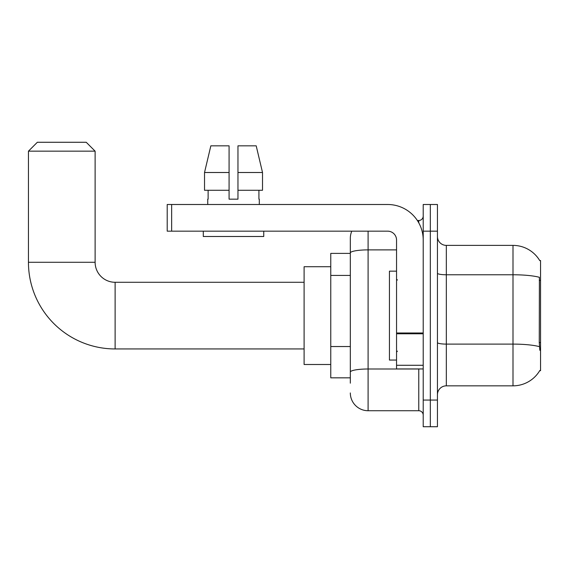 <?xml version="1.0" encoding="UTF-8"?>
<svg xmlns="http://www.w3.org/2000/svg" width="569" height="569" viewBox="0 0 569 569"><rect width="100%" height="100%" fill="white"/><g stroke="black" fill="none" stroke-linecap="round" stroke-linejoin="round"><path stroke-width="0.85" d="M446.324 385.839L512.996 385.839A31.11 31.11 0 0 0 539.832 370.462L540.55 370.725L540.55 260.502L539.739 260.609A31.11 31.11 0 0 0 512.996 245.388A31.11 31.11 0 0 1 539.675 260.502A31.11 31.11 0 0 0 512.996 245.388L446.324 245.388A8.891 8.891 0 0 1 437.44 236.498A8.891 8.891 0 0 0 446.324 245.388L446.324 385.839A8.891 8.891 0 0 0 437.44 394.722M350.326 383.172L350.326 252.97L350.326 253.39L330.767 253.39L330.767 377.837L350.326 377.837M430.328 400.057L430.328 426.729L437.44 426.729L437.44 400.057L430.328 400.057L430.328 426.729L423.215 426.729L423.215 400.057L430.328 400.057L430.328 231.163L430.328 400.057M423.215 400.057L423.215 204.499L430.328 204.499L430.328 231.163L430.328 204.499L437.44 204.499L437.44 400.057M539.832 350.276L539.263 342.559L539.391 277.309A31.11 5.405 180 0 0 512.996 274.77L512.996 245.388A31.11 31.11 0 0 1 539.739 260.609M368.1 231.163L368.1 410.726L418.77 410.726L418.77 368.947M417.354 220.502L418.77 220.502A4.445 4.445 0 0 0 423.215 216.056M350.326 270.09L350.326 238.276A17.781 17.781 0 0 1 351.806 231.163M350.326 375.17L350.326 351.87M396.55 249.883L368.1 249.883A17.781 3.087 180 0 0 350.326 252.97L350.326 238.276M423.215 415.171A4.445 4.445 0 0 0 418.77 410.726M368.1 410.726A17.781 17.781 0 0 1 350.326 392.944M237.963 199.164L229.079 199.164L237.963 199.164L229.079 199.164L237.963 199.164L237.963 145.828L256.199 145.828L262.515 172.499L262.515 190.274L237.963 190.274M229.079 172.499L204.527 172.499L210.843 145.828L204.527 172.499L210.843 145.828L229.079 145.828L229.079 199.164M396.55 271.164L389.438 271.164L389.438 360.056L396.55 360.056M304.102 348.946L115.116 348.946A86.666 86.666 0 0 1 28.45 262.281L28.45 151.162L37.341 142.271L86.232 142.271L95.115 151.162L28.45 151.162M115.116 348.946L115.116 282.281A20 20 0 0 1 95.115 262.281L95.115 151.162M330.767 266.719L304.102 266.719L304.102 364.501L330.767 364.501M423.215 368.947L396.55 368.947L396.55 333L423.215 333M423.215 240.054A35.555 35.555 0 0 0 387.66 204.499L171.653 204.499L171.653 231.163L387.66 231.163A8.891 8.891 0 0 1 396.55 240.054L396.55 333M171.653 231.163L167.208 231.163L167.208 204.499L171.653 204.499M207.742 199.164L208.126 199.164L207.742 199.164L207.742 204.499M259.3 199.164L258.916 199.164L259.3 199.164L259.3 204.499M258.916 190.274L258.916 199.164M208.126 199.164L208.126 190.274M203.297 231.163L203.297 236.498L263.746 236.498L263.746 231.163M229.079 190.274L204.527 190.274L204.527 172.499M262.515 190.274L262.515 172.499L237.963 172.499M262.515 172.499L256.199 145.828L262.515 172.499M540.55 280.332L539.263 280.332M540.55 342.559L539.263 342.559M350.326 275.424L330.767 275.424M350.326 346.535L330.767 346.535M512.996 385.839L512.996 274.77L446.324 274.77A8.891 1.543 0 0 1 437.44 273.227M539.483 346.677A31.11 5.405 180 0 0 512.996 344.103L446.324 344.103A8.891 1.543 -0 0 1 437.44 342.559M437.44 231.163L423.215 231.163M420.313 368.947A4.445 0.775 0 0 1 418.77 368.996L368.1 368.996A17.781 3.087 180 0 0 350.326 372.083M418.77 222.842L418.77 220.502M28.45 262.281L95.115 262.281M423.215 333.775L396.55 333.775M396.55 365.277L423.215 365.277M397.432 280.055L396.55 279.166M397.432 351.165L396.55 352.055M304.102 282.281L115.116 282.281"/></g></svg>
